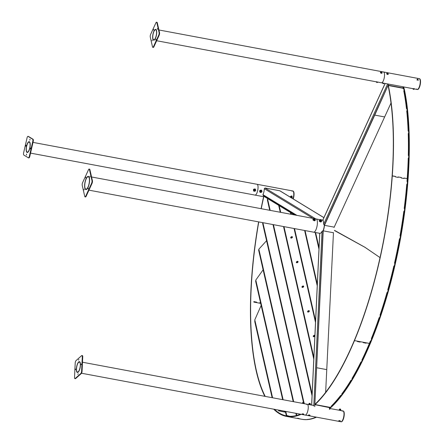 <?xml version="1.0" encoding="UTF-8"?>
<svg xmlns="http://www.w3.org/2000/svg" width="444" height="444" viewBox="0 0 444 444"><rect width="100%" height="100%" fill="white"/><g stroke="black" fill="none" stroke-linecap="round" stroke-linejoin="round"><path stroke-width="0.67" d="M89.971 176.163L89.954 177.023L89.971 176.163M85.753 177.089L85.731 177.95L85.753 177.089M84.066 189.111L84.049 189.971L84.066 189.111M88.284 188.184L88.267 189.044L88.284 188.184M88.079 187.285A6.721 2.203 -79.4 0 0 89.588 180.397A6.721 2.203 -79.4 0 0 88.334 176.373A6.721 2.203 -79.4 0 0 86.114 178.671A6.721 2.203 -79.4 0 0 84.61 185.559A6.721 2.203 -79.4 0 0 85.864 189.582A6.721 2.203 -79.4 0 0 88.079 187.285A6.721 2.203 100.6 0 1 85.864 189.582A6.721 2.203 100.6 0 1 84.61 185.559A6.721 2.203 100.6 0 1 86.114 178.671A6.721 2.203 100.6 0 1 88.334 176.373A6.721 2.203 100.6 0 1 89.588 180.397A6.721 2.203 100.6 0 1 88.079 187.285M89.438 169.514A1.926 0.633 -79.4 0 0 89.139 169.064A1.926 0.633 -79.4 0 0 88.5 169.719L82.595 182.667A1.926 0.633 -79.4 0 0 82.223 185.342L84.754 196.437A1.926 0.633 -79.4 0 0 85.059 196.892A1.926 0.633 -79.4 0 0 85.692 196.231L91.597 183.283A1.926 0.633 -79.4 0 0 91.975 180.614L89.438 169.514L89.888 169.597A1.926 0.633 -79.4 0 0 89.583 169.147L89.139 169.064M85.059 196.892L85.503 196.975A1.926 0.633 -79.4 0 0 86.142 196.315L92.047 183.366A1.926 0.633 -79.4 0 0 92.419 180.697L89.888 169.597M86.169 178.915A6.333 2.076 100.6 0 1 88.262 176.751A6.333 2.076 100.6 0 1 89.444 180.547A6.333 2.076 100.6 0 1 88.023 187.035A6.333 2.076 100.6 0 1 85.931 189.205A6.333 2.076 100.6 0 1 84.749 185.409A6.333 2.076 100.6 0 1 86.169 178.915M314.757 406.582L323.054 230.736L322.033 231.285A6.721 2.203 100.6 0 1 319.93 233.35L313.675 232.179A6.721 2.203 100.6 0 0 315.895 229.881A6.721 2.203 100.6 0 0 317.399 222.993A6.721 2.203 100.6 0 0 316.145 218.97A6.721 2.203 100.6 0 1 317.399 222.993A6.721 2.203 100.6 0 1 315.895 229.881A6.721 2.203 100.6 0 1 313.675 232.179L88.95 190.16M30.608 147.969L30.392 149.001L30.608 147.969M30.031 139.127L29.815 140.16L30.031 139.127M26.035 145.182L25.819 146.215L26.035 145.182M26.612 154.024L26.396 155.056L26.612 154.024M26.979 152.409A5.5 1.804 -79.4 0 0 27.189 152.492A5.5 1.804 -79.4 0 0 29.909 147.752A5.5 1.804 -79.4 0 0 29.426 141.764A5.5 1.804 -79.4 0 0 29.215 141.686A5.5 1.804 -79.4 0 0 26.496 146.426A5.5 1.804 -79.4 0 0 26.979 152.409A5.5 1.804 100.6 0 1 26.496 146.426A5.5 1.804 100.6 0 1 29.215 141.686A5.5 1.804 100.6 0 1 29.426 141.764A5.5 1.804 100.6 0 1 29.909 147.752A5.5 1.804 100.6 0 1 27.189 152.492A5.5 1.804 100.6 0 1 26.979 152.409M32.773 141.381A1.926 0.633 -79.4 0 0 32.628 139.166L28.05 136.38A1.926 0.633 -79.4 0 0 27.978 136.352A1.926 0.633 -79.4 0 0 27.051 137.895L23.632 152.797A1.926 0.633 -79.4 0 0 23.776 155.006L28.349 157.792A1.926 0.633 -79.4 0 0 28.427 157.825A1.926 0.633 -79.4 0 0 29.348 156.282L32.773 141.381L33.217 141.464A1.926 0.633 -79.4 0 0 33.072 139.255L28.499 136.463A1.926 0.633 -79.4 0 0 28.427 136.436A1.926 0.633 -79.4 0 0 28.344 136.436M28.799 157.875A1.926 0.633 -79.4 0 0 28.871 157.909A1.926 0.633 -79.4 0 0 29.798 156.366L33.217 141.464M29.337 142.136A5.112 1.676 100.6 0 1 29.787 147.708A5.112 1.676 100.6 0 1 27.262 152.114A5.112 1.676 100.6 0 1 27.067 152.037A5.112 1.676 100.6 0 1 26.618 146.47A5.112 1.676 100.6 0 1 29.143 142.063A5.112 1.676 100.6 0 1 29.337 142.136M292.041 191.22A5.5 1.804 100.6 0 1 292.763 190.964L257.026 184.282A5.5 1.804 100.6 0 1 257.237 184.365A5.5 1.804 100.6 0 1 257.72 190.354A5.5 1.804 100.6 0 1 255.006 195.094L30.542 153.119M78.555 360.09L78.849 359.396L78.555 360.09M75.38 369.758L75.674 369.064L75.38 369.758M77.883 374.386L78.172 373.693L77.883 374.386M81.052 364.718L81.346 364.025L81.052 364.718M80.442 365.268A5.5 1.804 -79.4 0 0 79.426 361.66A5.5 1.804 -79.4 0 0 76.39 368.864A5.5 1.804 -79.4 0 0 77.4 372.466A5.5 1.804 -79.4 0 0 80.442 365.268A5.5 1.804 100.6 0 1 77.4 372.466A5.5 1.804 100.6 0 1 76.39 368.864A5.5 1.804 100.6 0 1 79.426 361.66A5.5 1.804 100.6 0 1 80.442 365.268M76.002 360.645A1.926 0.633 -79.4 0 0 75.208 363.064L74.531 377.361A1.926 0.633 -79.4 0 0 74.886 378.621A1.926 0.633 -79.4 0 0 75.158 378.521L80.83 373.482A1.926 0.633 -79.4 0 0 81.618 371.067L82.295 356.765A1.926 0.633 -79.4 0 0 81.94 355.505A1.926 0.633 -79.4 0 0 81.668 355.611L76.002 360.645M74.886 378.621L75.336 378.704A1.926 0.633 -79.4 0 0 75.602 378.604L81.274 373.565A1.926 0.633 -79.4 0 0 82.068 371.151L82.739 356.848A1.926 0.633 -79.4 0 0 82.384 355.589L81.94 355.505M302.264 414.047L302.059 414.291L303.441 414.463M76.529 368.736A5.112 1.676 100.6 0 1 79.354 362.038A5.112 1.676 100.6 0 1 80.297 365.39A5.112 1.676 100.6 0 1 77.472 372.089A5.112 1.676 100.6 0 1 76.529 368.736M303.713 414.058L303.752 414.352M306.515 404.517A5.5 1.804 100.6 0 1 307.237 404.256A5.5 1.804 100.6 0 1 308.253 407.864A5.5 1.804 100.6 0 1 305.217 415.068L81.524 373.238M152.131 40.876L152.148 40.016L152.131 40.876M155.877 40.049L155.899 39.189L155.877 40.049M157.376 29.365L157.398 28.505L157.376 29.365M153.63 30.186L153.646 29.326L153.63 30.186M153.874 31.258A5.5 1.804 -79.4 0 0 152.642 36.891A5.5 1.804 -79.4 0 0 153.668 40.182A5.5 1.804 -79.4 0 0 155.483 38.301A5.5 1.804 -79.4 0 0 156.715 32.667A5.5 1.804 -79.4 0 0 155.689 29.376A5.5 1.804 -79.4 0 0 153.874 31.258A5.5 1.804 100.6 0 1 155.689 29.376A5.5 1.804 100.6 0 1 156.715 32.667A5.5 1.804 100.6 0 1 155.483 38.301A5.5 1.804 100.6 0 1 153.668 40.182A5.5 1.804 100.6 0 1 152.642 36.891A5.5 1.804 100.6 0 1 153.874 31.258M152.52 46.903A1.926 0.633 -79.4 0 0 152.825 47.358A1.926 0.633 -79.4 0 0 153.458 46.698L158.708 35.187A1.926 0.633 -79.4 0 0 159.085 32.517L156.832 22.655A1.926 0.633 -79.4 0 0 156.527 22.2A1.926 0.633 -79.4 0 0 155.894 22.86L150.644 34.371A1.926 0.633 -79.4 0 0 150.272 37.041L152.52 46.903M152.825 47.358L153.269 47.441A1.926 0.633 -79.4 0 0 153.907 46.781L159.157 35.27A1.926 0.633 -79.4 0 0 159.529 32.601L157.276 22.738A1.926 0.633 -79.4 0 0 156.976 22.283L156.527 22.2M381.807 72.455L382.129 72.849L381.657 73.321L380.453 72.744L380.613 72.15M155.422 38.056A5.112 1.676 100.6 0 1 153.735 39.805A5.112 1.676 100.6 0 1 152.78 36.741A5.112 1.676 100.6 0 1 153.929 31.502A5.112 1.676 100.6 0 1 155.616 29.754A5.112 1.676 100.6 0 1 156.571 32.817A5.112 1.676 100.6 0 1 155.422 38.056M381.291 72.217L381.402 72.555A0.666 0.377 24.5 0 0 381.191 72.461M419.364 78.693A5.5 1.804 100.6 0 1 419.502 78.705L383.499 71.972A5.5 1.804 100.6 0 1 384.526 75.269A5.5 1.804 100.6 0 1 383.294 80.902A5.5 1.804 100.6 0 1 381.479 82.784L156.66 40.743M33.006 142.391L257.026 184.282A5.5 1.804 100.6 0 1 258.053 187.573A5.5 1.804 100.6 0 1 256.821 193.212A5.5 1.804 100.6 0 1 255.006 195.094L263.597 196.698M292.763 190.964A5.5 1.804 100.6 0 1 292.985 198.784A5.5 1.804 100.6 0 0 293.384 197.364A5.5 1.804 100.6 0 0 292.763 190.964L293.029 191.014A5.5 1.804 100.6 0 1 293.651 197.413A5.5 1.804 100.6 0 1 293.223 198.929M338.655 421.106L339.815 420.679L340.343 420.906L340.071 421.312M308.28 415.423L309.44 414.996L309.968 415.223L309.696 415.634M342.252 411.2A5.5 1.804 100.6 0 1 342.973 410.939A5.5 1.804 100.6 0 1 344 414.235A5.5 1.804 100.6 0 1 342.768 419.869A5.5 1.804 100.6 0 1 340.953 421.75L305.217 415.068A5.5 1.804 100.6 0 0 307.032 413.186A5.5 1.804 100.6 0 0 308.264 407.553A5.5 1.804 100.6 0 0 307.237 404.256L82.49 362.232M263.298 195.427L262.937 194.661A5.5 1.804 -79.4 0 0 264.308 188.7L265.007 187.978L279.898 190.809L323.904 217.627M387.64 83.927L403.335 86.824L403.718 86.935L403.335 86.824L402.813 87.956M385.148 83.466L322.749 220.307L323.193 220.296L322.749 220.307A6.721 2.203 100.6 0 1 323.648 224.253L324.331 225.23M418.126 80.175A0.577 0.327 24.5 0 0 417.21 79.581A0.577 0.327 24.5 0 0 417.205 79.742M417.971 80.153L417.083 79.598L417.71 79.015L418.287 80.17L417.971 80.153M417.199 79.72L418.27 79.92L417.81 80.214M388.062 73.621L387.912 74.492L387.595 74.475L386.707 73.915L386.868 73.321M387.706 73.754A0.666 0.377 24.5 0 0 387.534 73.665L387.889 73.521M419.502 78.705A5.5 1.804 100.6 0 1 420.368 79.998A5.5 1.804 100.6 0 1 419.852 86.142A5.5 1.804 100.6 0 1 417.482 89.516L417.216 89.466A5.5 1.804 100.6 0 0 419.58 86.092A5.5 1.804 100.6 0 0 420.096 79.948A5.5 1.804 100.6 0 0 419.236 78.655A5.5 1.804 100.6 0 1 420.263 81.951A5.5 1.804 100.6 0 1 419.031 87.585A5.5 1.804 100.6 0 1 417.216 89.466A5.5 1.804 100.6 0 1 416.633 88.967M158.93 29.981L383.499 71.972A5.5 1.804 100.6 0 1 384.526 75.269A5.5 1.804 100.6 0 1 383.294 80.902A5.5 1.804 100.6 0 1 381.479 82.784L388.661 84.127M417.821 80.12A5.112 1.676 100.6 0 1 418.004 79.831M267.344 199.783L269.719 210.29L267.344 199.783L267.754 198.673M303.441 402.136L262.637 223.471L303.419 402.131M262.693 223.637L262.876 222.599M293.234 401.642L258.641 250.172L293.212 401.637M258.702 250.361L258.852 249.184L266.572 240.704M289.627 416.283L286.275 415.351L285.359 411.355M285.797 411.438L286.735 415.54L286.275 415.351M282.695 399.667L255.639 281.241L282.673 399.667M255.711 281.468L255.805 280.053L263.126 269.813M263.736 195.749L263.636 196.165L294.383 214.902M270.934 200.133L271.062 200.688L270.934 200.133M256.582 302.159L256.615 302.131A192.413 63.092 -79.4 0 0 256.604 302.608L259.729 303.197A192.413 63.092 100.6 0 1 259.74 302.714L260.578 302.869M256.615 302.131L253.846 301.609A192.413 63.092 100.6 0 0 253.835 302.092L260.695 303.374M263.853 196.298A192.413 63.092 -79.4 0 0 261.244 208.702M258.774 221.917A192.413 63.092 -79.4 0 0 250.71 301.509A192.413 63.092 -79.4 0 0 265.229 396.403M263.708 196.209A192.89 63.248 -79.4 0 0 261.089 208.674M258.619 221.889A192.89 63.248 -79.4 0 0 250.533 301.665A192.89 63.248 -79.4 0 0 264.835 396.331M278.599 410.861L281.291 411.322A192.413 63.092 -79.4 0 0 281.424 411.438L285.536 412.21M297.741 418.143A192.89 63.248 100.6 0 0 301.47 419.208L301.914 419.291A192.89 63.248 100.6 0 0 306.227 419.641L305.777 419.558A192.89 63.248 100.6 0 1 301.47 419.208A192.89 63.248 100.6 0 0 305.794 419.558L306.243 419.641A192.89 63.248 -79.4 0 0 307.209 419.602L306.776 419.519L307.209 419.602A192.89 63.248 100.6 0 0 315.839 417.477L315.39 417.393A192.89 63.248 100.6 0 1 306.776 419.519A192.89 63.248 -79.4 0 0 315.406 417.382L315.839 417.465A192.89 63.248 -79.4 0 0 316.517 417.182M273.698 409.174A192.89 63.248 -79.4 0 0 275.447 410.811L275.552 410.339A192.413 63.092 -79.4 0 0 286.641 415.945A192.413 63.092 -79.4 0 0 300.427 414.174M274.42 409.307A192.413 63.092 -79.4 0 0 275.552 410.339L275.447 410.811A192.89 63.248 -79.4 0 0 286.552 416.416A192.89 63.248 -79.4 0 0 301.149 414.308M284.476 411.943L285.514 412.11L284.438 411.91A192.413 63.092 100.6 0 0 284.576 412.026L281.446 411.444A192.413 63.092 -79.4 0 1 281.313 411.327L278.543 410.805A192.413 63.092 100.6 0 0 278.677 410.928L278.743 410.939A192.413 63.092 -79.4 0 1 278.61 410.822M303.696 286.308A0.96 0.611 -32.5 0 0 302.691 286.08A0.96 0.611 -32.5 0 0 301.97 287.09A0.96 0.611 -32.5 0 0 302.642 287.418A0.96 0.611 -32.5 0 0 303.568 286.824A0.96 0.611 -32.5 0 0 303.696 286.308M298.068 261.644A0.96 0.611 -32.5 0 0 297.064 261.422A0.96 0.611 -32.5 0 0 296.342 262.426A0.96 0.611 -32.5 0 0 297.014 262.754A0.96 0.611 -32.5 0 0 297.941 262.165A0.96 0.611 -32.5 0 0 298.068 261.644M309.329 310.966A0.96 0.611 -32.5 0 0 308.325 310.745A0.96 0.611 -32.5 0 0 307.598 311.749A0.96 0.611 -32.5 0 0 308.269 312.077A0.96 0.611 -32.5 0 0 309.196 311.488A0.96 0.611 -32.5 0 0 309.329 310.966M292.441 236.985A0.96 0.611 -32.5 0 0 291.436 236.757A0.96 0.611 -32.5 0 0 290.715 237.768A0.96 0.611 -32.5 0 0 291.386 238.095A0.96 0.611 -32.5 0 0 292.307 237.501A0.96 0.611 -32.5 0 0 292.441 236.985M314.896 335.492A0.96 0.611 -32.5 0 0 313.847 335.453A0.96 0.611 -32.5 0 0 313.231 336.408A0.96 0.611 -32.5 0 0 313.902 336.735A0.96 0.611 -32.5 0 0 314.824 336.147A0.96 0.611 -32.5 0 0 314.868 336.075M272.15 397.696L254.751 321.556L272.128 397.696M254.845 321.878L254.795 319.824L261.161 305.416M285.431 411.76L284.16 411.133M259.74 302.808L259.779 303.202M259.796 302.758L260.584 302.902M253.846 301.704L253.879 302.103M253.901 301.654L256.582 302.153L256.56 302.603M331.868 406.066L331.868 406.088A192.89 63.248 -79.4 0 1 330.802 407.126L330.353 407.037A192.89 63.248 100.6 0 1 330.036 407.337L315.118 404.551A192.89 63.248 -79.4 0 0 354.467 340.609L357.592 341.192A192.89 63.248 100.6 0 1 357.437 341.575L360.206 342.091A192.89 63.248 -79.4 0 0 360.361 341.714L363.492 342.296A192.89 63.248 100.6 0 1 363.331 342.674L366.1 343.195A192.89 63.248 -79.4 0 0 366.261 342.812L369.386 343.401A192.89 63.248 100.6 0 1 361.921 359.967L362.371 360.051A192.89 63.248 -79.4 0 1 361.366 362.104L360.916 362.021A192.89 63.248 -79.4 0 1 352.003 378.527L352.447 378.615A192.89 63.248 -79.4 0 1 351.398 380.364L350.954 380.28A192.89 63.248 100.6 0 1 341.763 393.983L342.207 394.067A192.89 63.248 -79.4 0 1 341.142 395.471L341.12 395.493A192.89 63.248 100.6 0 1 331.884 406.066L331.44 405.983A192.89 63.248 100.6 0 0 340.676 395.41L341.12 395.493M315.118 404.551L315.135 404.107A192.413 63.092 -79.4 0 0 354.395 340.298L354.467 340.609A192.89 63.248 -79.4 0 0 392.285 175.835L392.108 175.996A192.413 63.092 -79.4 0 0 388.173 85.87L388.339 85.514L403.257 88.306A192.89 63.248 100.6 0 1 403.38 88.867L403.818 88.922A192.89 63.248 100.6 0 0 403.718 88.445L403.274 88.362A192.89 63.248 100.6 0 1 403.368 88.839L403.818 88.922M331.868 406.088L331.424 406.005A192.89 63.248 100.6 0 0 340.692 395.388L341.142 395.471M342.224 394.039L341.78 393.956A192.89 63.248 100.6 0 0 350.938 380.308L351.382 380.391A192.89 63.248 100.6 0 1 342.224 394.039L342.207 394.067M352.464 378.582L352.02 378.499A192.89 63.248 100.6 0 0 360.9 362.06L361.349 362.143A192.89 63.248 100.6 0 1 352.464 378.582L352.447 378.615M329.986 407.731L314.851 404.651L323.249 230.275A6.849 2.242 -79.4 0 0 324.275 225.791L324.486 225.33L334.193 227.145M329.964 408.18L330.519 407.736A0.866 0.316 -177.3 0 0 330.58 407.625A0.866 0.316 -177.3 0 0 330.131 407.32M326.751 369.624L316.761 367.76L326.751 369.624M314.851 404.651L323.054 230.769A6.721 2.203 100.6 0 0 323.249 230.275L323.221 230.836A7.326 2.403 -79.4 0 0 324.486 225.33M403.724 87.074L403.918 87.929A0.866 0.494 -155.5 0 1 403.907 88.134A0.866 0.494 -155.5 0 1 403.269 88.334M403.441 87.701L403.174 88.023L388.161 85.215L374.747 115.101L384.626 116.944L374.747 115.101L324.275 225.78A6.721 2.203 100.6 0 0 324.331 225.197L388.161 85.215M401.304 177.572L398.135 176.928A192.89 63.248 -79.4 0 1 398.101 177.384L395.421 176.884A192.89 63.248 -79.4 0 0 395.454 176.429L395.41 176.473M395.454 176.429L392.285 175.835A192.89 63.248 -79.4 0 0 388.339 85.514M403.824 88.95A192.89 63.248 -79.4 0 1 404.212 90.876L403.763 90.792A192.89 63.248 100.6 0 1 406.488 108.713L406.937 108.797A192.89 63.248 -79.4 0 1 407.176 111.006L406.726 110.922A192.89 63.248 100.6 0 1 408.147 131.085L408.591 131.169A192.89 63.248 -79.4 0 1 408.68 133.611L408.23 133.527A192.89 63.248 -79.4 0 1 408.314 155.517L408.758 155.6A192.89 63.248 -79.4 0 1 408.691 158.225L408.247 158.142A192.89 63.248 100.6 0 1 407.204 178.627L404.034 178.033A192.89 63.248 100.6 0 1 404.001 178.488L403.996 178.488M404.212 90.876L404.201 90.903A192.89 63.248 100.6 0 1 406.932 108.763L406.909 108.791M401.354 177.533A192.89 63.248 100.6 0 1 401.321 177.989L404.001 178.488M371.756 338.728L371.767 338.772A192.89 63.248 -79.4 0 1 370.829 341.086L370.379 341.003A192.89 63.248 100.6 0 1 369.386 343.401L369.83 343.49A192.89 63.248 100.6 0 1 362.387 360.017L361.938 359.934A192.89 63.248 100.6 0 0 369.386 343.406L354.467 340.609L354.395 340.298A192.413 63.092 -79.4 0 0 392.108 175.996L395.41 176.418A192.89 63.248 100.6 0 1 395.376 176.879L398.146 177.395A192.89 63.248 -79.4 0 0 398.179 176.94L401.309 177.522A192.89 63.248 100.6 0 1 401.276 177.983L404.046 178.499A192.89 63.248 -79.4 0 0 404.079 178.038L407.204 178.627A192.89 63.248 100.6 0 1 406.987 181.496L407.437 181.579A192.89 63.248 -79.4 0 1 407.215 184.332L406.771 184.249A192.89 63.248 -79.4 0 1 404.201 208.475L404.651 208.563A192.89 63.248 -79.4 0 1 404.279 211.388L403.829 211.305A192.89 63.248 -79.4 0 1 400.005 235.903L400.455 235.986A192.89 63.248 -79.4 0 1 399.944 238.828L399.495 238.744A192.89 63.248 -79.4 0 1 394.494 263.198L394.827 263.214M330.519 407.392L330.07 407.309A192.89 63.248 100.6 0 0 330.336 407.059L330.786 407.142A192.89 63.248 100.6 0 1 330.519 407.392C354.923 384.843 380.142 328.671 394.655 264.546C409.479 200.71 413.042 131.496 403.718 88.445L404.168 88.528C413.525 131.513 409.923 200.816 395.11 264.63L394.655 264.546L395.11 264.63C380.597 328.738 355.372 385.02 330.963 407.475L330.519 407.392M407.653 178.704L407.204 178.621A192.89 63.248 100.6 0 1 406.993 181.446L407.442 181.529A192.89 63.248 100.6 0 0 407.653 178.704A192.89 63.248 100.6 0 0 408.691 158.269L408.241 158.186A192.89 63.248 100.6 0 1 407.204 178.621L407.653 178.704M408.23 133.566A192.89 63.248 100.6 0 1 408.314 155.472L408.763 155.555A192.89 63.248 100.6 0 0 408.68 133.65L408.23 133.566M406.732 110.956A192.89 63.248 100.6 0 1 408.141 131.047L408.591 131.13A192.89 63.248 100.6 0 0 407.176 111.039L406.732 110.956M404.218 90.909L403.774 90.826A192.89 63.248 100.6 0 1 406.482 108.68L406.932 108.763M333.45 232.75L323.221 230.836M357.476 341.564L357.636 341.203L360.317 341.702L360.156 342.063L357.464 341.508M363.37 342.663L363.536 342.307L366.217 342.807L366.05 343.168L363.359 342.613M388.184 289.821L387.779 289.793A192.89 63.248 -79.4 0 0 393.856 265.995L394.3 266.078A192.89 63.248 -79.4 0 0 394.944 263.281M380.425 315.168L380.003 315.135A192.89 63.248 -79.4 0 0 387.024 292.485L387.468 292.568A192.89 63.248 -79.4 0 0 388.228 289.877M371.767 338.772L371.323 338.689A192.89 63.248 -79.4 0 0 379.143 317.665L379.587 317.749A192.89 63.248 -79.4 0 0 380.447 315.218M399.944 238.828L399.495 238.755M370.812 341.125L370.363 341.042A192.89 63.248 100.6 0 1 369.386 343.406L369.83 343.49A192.89 63.248 100.6 0 0 370.812 341.125L370.796 341.081M379.576 317.787L379.126 317.704A192.89 63.248 100.6 0 1 371.339 338.65L371.783 338.733A192.89 63.248 100.6 0 0 379.576 317.787L379.548 317.738M387.457 292.613L387.007 292.529A192.89 63.248 100.6 0 1 380.014 315.09L380.464 315.173A192.89 63.248 100.6 0 0 387.457 292.613L387.412 292.557M394.289 266.123L393.845 266.039A192.89 63.248 100.6 0 1 387.795 289.749L388.239 289.832A192.89 63.248 100.6 0 0 394.289 266.123L394.178 266.05M399.489 238.789A192.89 63.248 100.6 0 1 394.505 263.153L394.955 263.237A192.89 63.248 100.6 0 0 399.933 238.872L399.489 238.789M403.824 211.35A192.89 63.248 100.6 0 1 400.016 235.853L400.46 235.942A192.89 63.248 100.6 0 0 404.273 211.433L403.824 211.35M406.765 184.293A192.89 63.248 100.6 0 1 404.207 208.43L404.656 208.514A192.89 63.248 100.6 0 0 407.209 184.377L406.765 184.293M400.294 235.919L400.016 235.864M343.101 410.983A5.5 1.804 100.6 0 1 343.24 410.989A5.5 1.804 100.6 0 1 344.167 415.645A5.5 1.804 100.6 0 1 341.991 421.5A5.5 1.804 100.6 0 1 341.22 421.8A5.5 1.804 100.6 0 1 341.086 421.761M343.24 410.989L342.973 410.939A5.5 1.804 100.6 0 1 343.9 415.595A5.5 1.804 100.6 0 1 341.719 421.45A5.5 1.804 100.6 0 1 340.953 421.75L341.22 421.8M418.331 80.214L416.899 79.948M308.885 311.022L308.902 310.711A0.866 0.549 -32.5 0 0 307.875 311.144A0.866 0.549 -32.5 0 0 307.736 311.821A0.866 0.549 -32.5 0 0 307.753 311.855A0.866 0.549 -32.5 0 0 307.881 311.977L308.092 311.96M309.213 310.922L309.196 310.894A0.866 0.549 -32.5 0 1 308.963 311.666A0.866 0.549 -32.5 0 1 308.025 312.004L308.042 312.032A0.866 0.549 -32.5 0 0 308.308 312.038A0.866 0.549 -32.5 0 0 309.068 311.599A0.866 0.549 -32.5 0 0 309.141 311.505A0.866 0.549 -32.5 0 0 309.213 310.922A0.866 0.549 -32.5 0 0 309.202 310.911M309.196 310.894A0.866 0.549 -32.5 0 0 309.068 310.772L308.025 312.004M308.902 310.711L307.864 311.943M313.375 336.502A0.866 0.549 -32.5 0 0 314.313 336.53L313.675 335.642A0.866 0.549 -32.5 0 0 313.364 336.485A0.866 0.549 -32.5 0 0 313.375 336.502A0.866 0.549 -32.5 0 0 313.381 336.519A0.866 0.549 -32.5 0 0 313.392 336.535A0.866 0.549 -32.5 0 0 313.941 336.696A0.866 0.549 -32.5 0 0 314.33 336.558L314.341 336.585M314.53 336.424L314.513 336.397A0.866 0.549 -32.5 0 0 314.824 335.553A0.866 0.549 -32.5 0 0 313.875 335.509L314.53 336.424A0.866 0.549 -32.5 0 0 314.774 336.164A0.866 0.549 -32.5 0 0 314.874 335.953M314.513 336.397L313.875 335.509M302.103 287.163A0.866 0.549 -32.5 0 0 302.164 287.235A0.866 0.549 -32.5 0 0 303.147 287.151L302.336 286.397A0.866 0.549 -32.5 0 0 302.103 287.163L302.125 287.196A0.866 0.549 -32.5 0 0 302.125 287.196A0.866 0.549 -32.5 0 0 302.181 287.262A0.866 0.549 -32.5 0 0 302.68 287.373A0.866 0.549 -32.5 0 0 303.169 287.179L303.158 287.224M303.296 287.118A0.666 0.422 -32.5 0 0 303.341 287.074L303.357 287.029A0.866 0.549 -32.5 0 0 303.513 286.846A0.866 0.549 -32.5 0 0 303.585 286.263A0.866 0.549 -32.5 0 0 303.574 286.247M303.357 287.029L303.335 287.002A0.866 0.549 -32.5 0 0 303.563 286.23A0.866 0.549 -32.5 0 0 302.519 286.247L302.725 286.497A0.666 0.422 -32.5 0 0 302.569 286.613M303.335 287.002L302.519 286.247M303.341 287.074L302.725 286.497M296.498 262.532L296.475 262.504A0.866 0.549 -32.5 0 0 296.57 262.598A0.866 0.549 -32.5 0 0 297.574 262.448L296.659 261.782A0.866 0.549 -32.5 0 0 296.475 262.504A0.866 0.549 -32.5 0 0 296.498 262.532A0.866 0.549 -32.5 0 0 296.586 262.632A0.866 0.549 -32.5 0 0 297.053 262.715A0.866 0.549 -32.5 0 0 297.597 262.482L297.569 262.532M297.663 262.459A0.666 0.422 -32.5 0 0 297.746 262.376L297.774 262.326A0.866 0.549 -32.5 0 0 297.885 262.182A0.866 0.549 -32.5 0 0 297.957 261.605A0.866 0.549 -32.5 0 0 297.946 261.588L297.935 261.572A0.866 0.549 -32.5 0 0 296.836 261.627L297.047 261.866A0.666 0.422 -32.5 0 0 296.919 261.971M297.774 262.326L297.752 262.293A0.866 0.549 -32.5 0 0 297.935 261.572M297.752 262.293L296.836 261.627M297.807 262.287L297.047 261.866M290.864 237.873L290.848 237.84A0.866 0.549 -32.5 0 0 290.953 237.945A0.866 0.549 -32.5 0 0 291.963 237.773L291.014 237.135A0.866 0.549 -32.5 0 0 290.848 237.84A0.866 0.549 -32.5 0 0 290.864 237.873A0.866 0.549 -32.5 0 0 290.97 237.978A0.866 0.549 -32.5 0 0 291.425 238.051A0.866 0.549 -32.5 0 0 291.986 237.806L291.952 237.862M292.035 237.795A0.666 0.422 -32.5 0 0 292.13 237.701L292.158 237.645A0.866 0.549 -32.5 0 0 292.257 237.523A0.866 0.549 -32.5 0 0 292.33 236.941A0.866 0.549 -32.5 0 0 292.319 236.924L292.307 236.913A0.866 0.549 -32.5 0 0 291.192 236.974L291.408 237.218A0.666 0.422 -32.5 0 0 291.286 237.318M292.158 237.645L292.135 237.618A0.866 0.549 -32.5 0 0 292.307 236.913M292.135 237.618L291.192 236.974M292.124 237.723L291.408 237.218M255.267 189.027C253.474 188.933 253.019 189.666 253.89 191.236C255.683 191.331 256.138 190.598 255.267 189.027L255.206 188.994C253.419 188.9 252.958 189.632 253.835 191.203L253.857 191.214M255.217 189.677L254.146 190.115L254.468 190.909M254.173 189.632L253.924 190.543L254.545 191.17L253.713 190.415L253.829 189.954L253.962 189.51L255.045 189.36L253.962 189.51M254.545 191.17L255.422 190.898L255.555 190.448L255.672 189.993L255.045 189.36M255.589 190.176A0.816 0.766 121.4 0 0 254.057 190.093A0.816 0.766 121.4 0 0 255.078 191.009M261.477 190.176L261.399 190.132C259.601 190.137 259.185 190.898 260.151 192.407L260.206 192.441C262.004 192.43 262.421 191.675 261.461 190.165C259.662 190.171 259.241 190.931 260.206 192.441M261.472 190.848L260.389 191.325L260.722 192.08M260.389 190.842L260.19 191.758L260.85 192.352L259.979 191.63L260.073 191.17L260.178 190.715L261.25 190.52L260.178 190.715M260.85 192.352L261.71 192.024L261.821 191.575L261.91 191.109L261.25 190.52M261.838 191.347A0.816 0.766 121.4 0 0 260.301 191.309A0.816 0.766 121.4 0 0 261.294 192.197L261.71 192.024M387.679 73.421L387.695 73.382A0.866 0.494 24.5 0 0 386.741 73.421A0.866 0.494 24.5 0 0 386.707 73.476A0.866 0.494 24.5 0 0 386.691 73.515A0.866 0.494 24.5 0 0 386.768 73.926A0.866 0.494 24.5 0 0 387.074 74.209L387.534 73.665M387.285 74.381L387.285 74.326A0.866 0.494 24.5 0 0 387.906 74.442A0.866 0.494 24.5 0 0 388.234 74.287A0.866 0.494 24.5 0 0 388.267 74.231A0.866 0.494 24.5 0 0 388.278 74.215A0.866 0.494 24.5 0 0 387.906 73.499L387.301 74.287A0.866 0.494 24.5 0 0 388.284 74.198L388.267 74.231M386.691 73.515L386.707 73.476A0.866 0.494 24.5 0 0 387.09 74.176L387.074 74.209M387.695 73.382L387.09 74.176M384.171 83.283L383.372 83.322L382.628 82.795M380.441 72.344L380.458 72.305A0.866 0.494 24.5 0 0 380.447 72.322A0.866 0.494 24.5 0 0 380.958 73.077L381.307 72.161A0.866 0.494 24.5 0 0 380.458 72.305A0.866 0.494 24.5 0 0 380.441 72.344A0.866 0.494 24.5 0 0 380.43 72.361A0.866 0.494 24.5 0 0 380.519 72.755A0.866 0.494 24.5 0 0 380.941 73.11L380.913 73.155M381.402 72.555L381.163 73.21A0.866 0.494 24.5 0 0 381.651 73.271A0.866 0.494 24.5 0 0 382.012 73.06A0.866 0.494 24.5 0 0 382.023 73.049A0.866 0.494 24.5 0 0 382.023 73.044A0.866 0.494 24.5 0 0 381.529 72.261L381.513 72.294M381.163 73.21L381.18 73.171A0.866 0.494 24.5 0 0 382.029 73.027L382.012 73.06M381.18 73.171L381.529 72.261M377.983 82.068L377.261 82.196L376.451 81.724M309.079 414.896L309.096 415.007A0.866 0.316 -177.3 0 0 308.325 415.162A0.866 0.316 -177.3 0 0 308.253 415.257A0.866 0.316 -177.3 0 0 308.247 415.29A0.866 0.316 -177.3 0 0 308.247 415.312A0.866 0.316 -177.3 0 0 308.247 415.334A0.866 0.316 -177.3 0 0 308.891 415.673L309.096 415.051A0.866 0.316 -177.3 0 0 308.253 415.301M309.973 415.39A0.866 0.316 -177.3 0 0 309.979 415.368A0.866 0.316 -177.3 0 0 309.912 415.24A0.866 0.316 -177.3 0 0 309.335 415.029L309.318 414.918M309.129 415.645L309.129 415.689A0.866 0.316 -177.3 0 0 309.979 415.412A0.866 0.316 -177.3 0 0 309.335 415.073L309.335 415.029M309.129 415.689L309.335 415.073M309.163 415.384L309.301 414.974M309.385 404.662L310.622 404.895M308.808 404.551L310.883 404.939M308.719 404.534L308.741 404.134L309.446 403.929L310.339 404.079L310.517 404.662M310.339 404.079L310.317 404.589M309.446 403.929L309.418 404.484M303.724 414.224A0.866 0.316 -177.3 0 0 303.724 414.202L302.059 414.291A0.866 0.316 -177.3 0 0 303.069 414.518A0.866 0.316 -177.3 0 0 303.724 414.246A0.866 0.316 -177.3 0 0 303.718 414.202A0.866 0.316 -177.3 0 0 303.718 414.158L303.496 413.919M303.646 414.058L303.663 414.069A0.866 0.316 -177.3 0 0 303.657 414.069A0.866 0.316 -177.3 0 0 302.647 413.841A0.866 0.316 -177.3 0 0 302.07 413.997A0.866 0.316 -177.3 0 0 301.992 414.119A0.866 0.316 -177.3 0 0 301.998 414.141M303.663 414.069L303.657 414.113A0.866 0.316 -177.3 0 0 302.697 413.886A0.866 0.316 -177.3 0 0 301.992 414.163A0.866 0.316 -177.3 0 0 301.998 414.202L303.657 414.113M303.13 403.491L304.368 403.724M302.553 403.385L304.628 403.774M302.519 403.38L302.542 402.913L303.335 402.758L304.173 402.952L304.212 403.468M304.173 402.952L304.151 403.452M303.335 402.758L303.313 403.313M291.802 198.063L291.886 195.871L289.971 196.947M291.852 195.854L289.915 196.914M291.847 196.526L290.853 196.781L290.814 197.463M290.515 197.397L290.315 197.008L290.798 196.193L291.908 196.304L290.798 196.193M291.408 197.924L291.847 197.907L292.33 197.097L291.908 196.304M291.003 196.32L290.526 197.136L290.748 197.536M292.213 197.025A0.816 0.766 121.4 0 0 290.776 196.736A0.816 0.766 121.4 0 0 290.687 197.386M414.568 88.955L413.031 88.511M339.31 420.579L339.277 420.69A0.866 0.316 -177.3 0 0 338.7 420.845A0.866 0.316 -177.3 0 0 338.622 420.968A0.866 0.316 -177.3 0 0 338.622 420.99M339.277 420.69L339.277 420.734A0.866 0.316 -177.3 0 0 338.622 421.012A0.866 0.316 -177.3 0 0 338.628 421.051A0.866 0.316 -177.3 0 0 339.455 421.373L339.61 421.067M340.348 421.073A0.866 0.316 -177.3 0 0 340.354 421.051A0.866 0.316 -177.3 0 0 340.348 421.012A0.866 0.316 -177.3 0 0 340.287 420.918A0.866 0.316 -177.3 0 0 339.516 420.69L339.549 420.579M339.516 420.734L339.693 421.373A0.866 0.316 -177.3 0 0 340.348 421.095A0.866 0.316 -177.3 0 0 339.516 420.734L339.516 420.69M339.277 420.734L339.455 421.373M339.444 421.062L339.327 420.651M339.76 410.339L340.998 410.572M339.183 410.234L341.258 410.622M339.055 410.206L339.344 409.723L340.087 409.629L340.753 409.834L340.931 410.356M340.559 409.695L340.531 410.234M339.616 409.629L339.593 410.167M312.931 219.358L312.926 219.902C314.224 221.057 314.99 221.095 315.223 220.03M313.592 218.959L312.959 219.286L312.992 219.758C314.291 220.912 315.057 220.951 315.29 219.885L315.129 219.647M315.29 219.885L315.284 220.429M313.764 218.914L315.151 219.33A0.816 0.466 24.5 0 1 315.162 219.547L314.89 219.003M315.079 219.836L314.84 220.357L314.008 220.318L313.381 219.525L313.703 218.709L313.558 219.236L314.247 219.797L315.162 219.547A0.816 0.466 24.5 0 1 314.674 219.791A0.816 0.466 24.5 0 1 313.914 219.491A0.816 0.466 24.5 0 1 313.642 218.948A0.816 0.466 24.5 0 1 313.836 218.748M314.13 218.703L313.703 218.709M314.247 219.797L314.008 220.318M313.558 219.236L313.32 219.758M319.186 220.529L319.136 220.957C320.257 222.161 321.056 222.283 321.523 221.317M319.88 220.13L319.197 220.812C320.324 222.022 321.123 222.139 321.589 221.173L321.389 220.823M321.589 221.173L321.534 221.6M320.485 219.885L319.924 220.058A0.816 0.466 24.5 0 1 320.091 219.919L321.317 220.696M321.512 220.563L321.006 221.562L319.83 221.168L319.78 220.318L321.245 221.034L321.512 220.563L321.217 220.241M321.245 221.034L321.006 221.562M320.385 220.912L320.141 221.439M320.091 219.919L320.54 220.596L321.395 220.535A0.816 0.466 24.5 0 1 321.389 220.773A0.816 0.466 24.5 0 1 320.829 220.951A0.816 0.466 24.5 0 1 320.091 220.59A0.816 0.466 24.5 0 1 319.924 220.058L319.78 220.318M334.51 230.358L365.001 247.308L380.042 257.603L364.99 247.33L334.476 230.547M334.071 227.439L391.014 103.025M325.646 392.341L333.461 232.617M92.419 180.697L91.975 180.614M92.047 183.366L91.597 183.283M86.142 196.315L85.692 196.231M33.072 139.255L32.628 139.166M29.798 156.366L29.348 156.282M28.499 136.463L28.05 136.38M82.739 356.848L82.295 356.765M82.068 371.151L81.618 371.067M81.274 373.565L80.83 373.482M75.602 378.604L75.158 378.521M153.907 46.781L153.458 46.698M157.276 22.738L156.832 22.655M159.529 32.601L159.085 32.517M159.157 35.27L158.708 35.187M329.409 409.318L329.504 407.392M313.791 406.032L322.033 231.285M311.666 405.089L319.769 233.322M262.937 194.661L296.936 215.379M264.308 188.7L313.02 218.387M265.007 187.978L315.745 218.898M279.659 190.715L323.881 217.665M387.634 83.933L323.648 224.253M388.683 84.083L324.32 225.225M312.06 395.687L272.999 224.575M312.132 394.167L273.437 224.658M270.18 210.373L267.543 198.845M303.907 402.347L262.898 222.688M295.882 413.32L296.387 415.534L295.904 413.325M296.797 415.423L296.337 413.408M293.673 401.72L258.852 249.184M283.128 399.75L255.805 280.053M315.512 322.405L294.083 228.516M290.826 214.236L290.426 212.487M315.584 320.89L294.522 228.599M291.258 214.319L290.909 212.787M317.244 285.769L304.623 230.492L317.238 285.842M317.316 284.254L305.061 230.569M318.97 249.128L315.168 232.462L318.97 249.206M319.042 247.613L315.601 232.539M313.786 359.046L283.544 226.545M280.281 212.265L278.704 205.344M313.858 357.531L283.977 226.629M280.719 212.349L279.187 205.644M272.588 397.78L254.795 319.824M308.286 311.499L308.98 311.749M255.072 189.621L254.218 190.16L254.69 191.009L255.539 190.47L255.183 189.655M261.283 190.787L260.462 191.37L260.978 192.185L261.805 191.603L261.438 190.826M260.684 192.058L260.978 192.185M384.01 83.195L383.289 83.4L382.656 82.751M377.75 81.951L377.145 82.257L376.401 81.652M310.35 404.001L310.367 404.057A0.722 0.722 0 0 0 309.623 403.302A0.722 0.722 0 0 0 308.924 403.99L310.35 404.001M304.001 402.736L303.779 403.096L304.001 402.736L303.002 402.614L302.786 402.974L303.002 402.614M291.508 197.885A0.722 0.722 0 0 0 291.886 196.548L290.925 196.825L291.142 197.785L292.091 197.508L291.813 196.503M413.114 88.7L414.041 89.127L414.296 88.606M340.676 409.618L340.32 409.956L340.676 409.618L339.721 409.451L339.366 409.79L339.721 409.451M313.747 218.948L314.374 219.469L315.151 219.33M320.224 219.73L315.146 218.787M313.969 218.565L91.569 176.978M28.871 157.909L28.427 157.825M28.427 136.436L27.978 136.352M342.973 410.939L329.948 408.508M313.819 405.489L307.237 404.256M329.92 409.146L329.997 407.498M311.616 405.078L319.719 233.311M263.076 195.349L295.515 215.112M321.401 219.952L322.727 220.202M417.216 89.466L403.779 86.952L403.291 88.034M385.081 83.455L322.705 220.246M312.054 395.759L272.977 224.57M286.252 415.362L285.337 411.349M301.47 419.208L286.552 416.416M315.512 322.483L294.061 228.516M290.803 214.23L290.398 212.476M313.78 359.118L283.522 226.545M280.258 212.26L278.677 205.333M403.907 88.134L403.763 88.45M254.501 190.931A0.722 0.722 0 0 0 255.544 190.593A0.722 0.722 0 0 0 255.256 189.699M260.756 192.102A0.722 0.722 0 0 0 261.81 191.741A0.722 0.722 0 0 0 261.51 190.87M387.612 74.475L387.906 74.442M382.611 82.995A0.722 0.722 0 0 0 383.96 83.322M381.357 73.304L381.651 73.271M376.357 81.824A0.722 0.722 0 0 0 377.716 82.134M304.112 402.93L304.112 402.891A0.722 0.722 0 0 0 303.774 402.242A0.722 0.722 0 0 0 302.669 402.819L302.669 402.875M412.987 88.672A0.722 0.722 0 0 0 414.341 88.994M340.737 409.818L340.742 409.74A0.722 0.722 0 0 0 339.932 408.991A0.722 0.722 0 0 0 339.299 409.668L339.299 409.751M315.14 219.364A0.722 0.722 0 0 0 314.752 218.398A0.722 0.722 0 0 0 313.83 218.77M321.312 220.718L321.395 220.535A0.722 0.722 0 0 0 321.056 219.586A0.722 0.722 0 0 0 320.08 219.935"/></g></svg>
